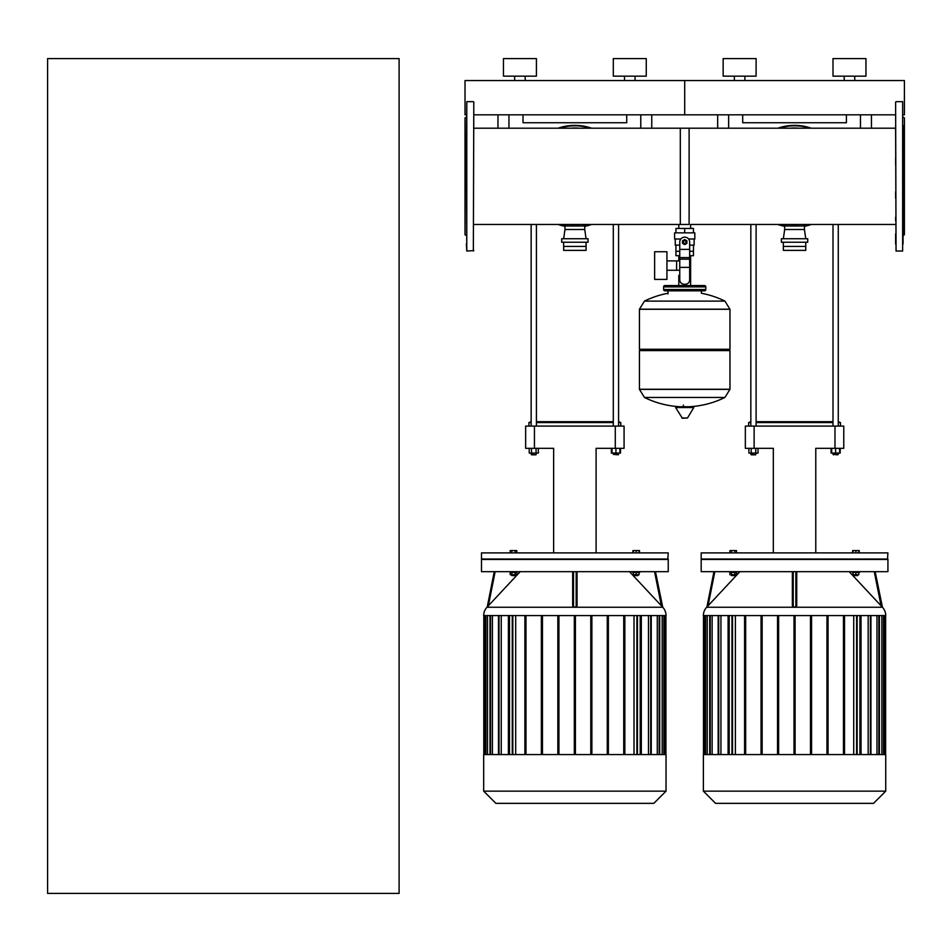 <?xml version="1.0" encoding="UTF-8"?>
<svg xmlns="http://www.w3.org/2000/svg" width="952" height="952" viewBox="0 0 952 952"><rect width="100%" height="100%" fill="white"/><g stroke="black" fill="none" stroke-linecap="round" stroke-linejoin="round"><path stroke-width="1.43" d="M744.904 80.551L744.904 76.16L744.904 80.551M844.21 80.551L844.21 76.16L844.21 80.551M854.753 80.551L854.753 76.16L854.753 80.551M833 76.16L833 58.584L833 76.16L865.951 76.16L865.951 58.584L833 58.584M734.361 80.551L734.361 76.16M723.151 76.16L723.151 58.584L756.102 58.584L756.102 76.16L723.151 76.16M865.951 76.16L865.951 58.584M473.798 114.823L684.702 114.823L684.702 80.551L684.702 114.823L895.618 114.823M903.079 114.823L904.4 114.823L904.4 80.551L465.016 80.551L465.016 114.823L466.337 114.823M717.665 128.211L717.665 114.823L717.665 128.211M871.449 128.211L871.449 114.823M846.399 114.823L846.399 122.737L742.703 122.737L742.703 114.823M838.272 453.069L838.272 454.378L833 454.378L837.831 454.818M831.679 448.321L831.679 453.069L840.199 453.069L840.199 448.321M835.642 448.321L835.642 453.069M839.593 448.321L839.593 453.069M831.072 448.321L831.072 453.069L831.679 453.069M750.831 224.47L750.831 426.091M756.102 224.47L756.102 426.091M756.102 453.069L755.674 454.818L750.831 454.378L750.831 453.069M751.271 454.818L755.674 454.818M755.757 448.321L755.757 453.069L758.042 453.069L758.042 448.321M748.903 448.321L748.903 453.069L755.757 453.069M751.188 448.321L751.188 453.069M748.641 426.091L748.641 422.569L750.831 422.569M756.102 422.569L833 422.569M838.272 422.569L840.473 422.569L838.272 421.688M833 421.688L756.102 421.688M750.831 421.688L748.641 422.569M754.127 448.321L754.127 426.091L745.345 426.091L745.345 448.321L773.322 448.321L773.322 552.898M754.127 426.091L834.975 426.091L834.975 448.321L815.781 448.321L815.781 552.898M834.975 448.321L843.769 448.321L843.769 426.091L834.975 426.091M887.918 571.676L887.918 559.478L701.184 559.478L701.184 571.676L887.918 571.676M703.385 615.575A12.197 12.197 0 0 1 706.658 607.257L882.444 607.257A12.197 12.197 0 0 1 885.729 615.575L703.385 615.575M874.257 571.676L881.064 605.793L882.195 606.995L849.208 571.676M796.753 571.676L796.753 605.793L795.872 606.995L793.23 606.995L792.361 605.793L792.361 571.676M859.43 571.676L859.43 572.378L852.397 572.378L852.397 571.676M857.669 574.71L857.669 575.591L854.158 575.591L854.158 574.71M854.158 575.591L857.669 575.591M729.672 571.676L729.672 572.378L736.705 572.378L736.705 571.676M731.433 575.591L734.944 575.591L731.433 575.591L731.433 574.71M885.729 791.148L885.729 754.567L703.385 754.567L703.385 791.148L715.571 803.345L873.531 803.345L885.729 791.148L703.385 791.148M887.918 559.038L701.184 559.038L701.184 552.898L887.918 552.898L887.478 559.478M734.837 552.898L734.837 550.565L729.898 550.565L729.898 552.898M731.541 552.898L731.541 550.565M736.491 552.898L736.491 550.565L734.837 550.565M859.216 552.898L859.216 550.565L852.623 550.565L852.623 552.898M858.775 552.898L858.775 550.565M855.919 552.898L855.919 550.565M853.063 552.898L853.063 550.565M853.718 615.575L853.718 754.567M868.164 615.575L868.164 754.567M876.982 615.575L876.982 754.567M826.955 615.575L826.955 754.567L826.955 615.575M881.885 615.575L881.885 754.567M735.396 754.567L735.396 615.575M720.938 754.567L720.938 615.575M712.132 754.567L712.132 615.575M707.217 754.567L707.217 615.575M728.101 754.567L728.101 615.575M729.196 615.575L729.196 754.567M744.571 754.567L744.571 615.575M745.678 615.575L745.678 754.567M761.053 754.567L761.053 615.575M762.147 615.575L762.147 754.567M777.522 754.567L777.522 615.575M778.629 615.575L778.629 754.567M794.004 615.575L794.004 754.567M795.098 615.575L795.098 754.567M810.485 615.575L810.485 754.567M811.58 754.567L811.58 615.575M828.062 754.567L828.062 615.575M843.436 615.575L843.436 754.567M844.531 754.567L844.531 615.575M861.013 754.567L861.013 615.575M859.918 615.575L859.918 754.567M734.837 572.378L734.837 574.71L736.491 574.71L736.491 572.378M729.898 572.378L729.898 574.71L734.837 574.71M731.541 572.378L731.541 574.71M853.063 572.378L853.063 574.71L858.775 574.71L858.775 572.378M855.919 572.378L855.919 574.71M706.919 606.995L708.05 605.793L706.919 606.995L713.952 571.676M739.894 571.676L708.05 605.793L714.845 571.676M882.195 606.995L875.162 571.676L882.444 607.257M774.785 803.345L814.329 803.345M790.184 128.211A48.338 48.338 0 0 1 798.918 128.211M798.918 224.47A48.338 48.338 0 0 1 790.184 224.47M777.796 224.47A50.968 50.968 0 0 0 784.662 226.338A50.968 50.968 0 0 1 777.796 224.47M804.44 226.338A50.968 50.968 0 0 0 811.318 224.47A50.968 50.968 0 0 1 804.44 226.338M811.318 128.211A50.968 50.968 0 0 0 777.796 128.211M783.353 238.738L784.662 229.503L804.44 229.503L805.761 238.738M784.662 229.503L784.662 225.993L804.44 225.993L804.44 229.503M781.378 242.248L807.736 242.248L807.736 238.738L781.378 238.738L781.378 242.248M783.353 242.248L783.353 250.376L805.761 250.376L805.761 242.248M783.353 246.425L805.761 246.425M680.311 224.47L680.311 128.211L895.618 128.211M525.207 80.551L525.207 76.16L525.207 80.551M536.416 76.16L536.416 58.584L503.465 58.584L503.465 76.16L536.416 76.16L536.416 58.584M635.055 80.551L635.055 76.16L635.055 80.551M646.265 76.16L646.265 58.584L613.302 58.584L613.302 76.16L646.265 76.16L646.265 58.584M514.663 80.551L514.663 76.16M624.512 80.551L624.512 76.16M497.967 114.823L497.967 128.211M651.751 128.211L651.751 114.823M626.713 114.823L626.713 122.737L523.017 122.737L523.017 114.823M618.586 454.378L613.302 454.378L618.145 454.818L618.586 453.069M611.993 448.321L611.993 453.069L620.514 453.069L620.514 448.321M615.944 448.321L615.944 453.069M619.895 448.321L619.895 453.069M611.374 448.321L611.374 453.069L611.993 453.069M531.145 224.47L531.145 426.091M536.416 224.47L536.416 426.091M536.416 453.069L535.976 454.818L531.145 454.378L531.145 453.069M531.585 454.818L535.976 454.818M536.059 448.321L536.059 453.069L538.344 453.069L538.344 448.321M529.217 448.321L529.217 453.069L536.059 453.069M531.502 448.321L531.502 453.069M528.943 426.091L528.943 422.569L531.145 422.569M536.416 422.569L613.302 422.569M618.586 422.569L620.775 422.569L618.586 421.688M613.302 421.688L536.416 421.688M531.145 421.688L528.943 422.569M534.441 448.321L534.441 426.091L525.647 426.091L525.647 448.321L553.636 448.321L553.636 552.898M534.441 426.091L615.289 426.091L615.289 448.321L596.095 448.321L596.095 552.898M615.289 448.321L624.072 448.321L624.072 426.091L615.289 426.091M668.233 571.676L668.233 559.478L481.498 559.478L481.498 571.676L668.233 571.676M483.687 615.575A12.197 12.197 0 0 1 486.972 607.257L662.759 607.257A12.197 12.197 0 0 1 666.031 615.575L483.687 615.575M654.571 571.676L661.366 605.793L662.497 606.995L629.522 571.676M577.055 571.676L577.055 605.793L576.174 606.995L573.544 606.995L572.664 605.793L572.664 571.676M639.744 571.676L639.744 572.378L632.711 572.378L632.711 571.676M637.983 574.71L637.983 575.591L634.46 575.591L634.46 574.71M634.46 575.591L637.983 575.591M509.986 571.676L509.986 572.378L517.019 572.378L517.019 571.676M511.748 575.591L515.258 575.591L511.748 575.591L511.748 574.71M666.031 791.148L666.031 754.567L483.687 754.567L483.687 791.148L495.885 803.345L653.846 803.345L666.031 791.148L483.687 791.148M668.233 559.038L481.498 559.038L481.498 552.898L668.233 552.898L667.792 559.478M515.151 552.898L515.151 550.565L510.201 550.565L510.201 552.898M511.855 552.898L511.855 550.565M516.793 552.898L516.793 550.565L515.151 550.565M639.518 552.898L639.518 550.565L632.925 550.565L632.925 552.898M639.078 552.898L639.078 550.565M636.222 552.898L636.222 550.565M633.366 552.898L633.366 550.565M634.02 615.575L634.02 754.567M648.479 615.575L648.479 754.567M657.285 615.575L657.285 754.567M662.187 615.575L662.187 754.567M515.698 754.567L515.698 615.575M501.252 754.567L501.252 615.575M492.434 754.567L492.434 615.575M487.531 754.567L487.531 615.575M508.404 754.567L508.404 615.575M509.498 615.575L509.498 754.567M524.885 754.567L524.885 615.575M525.98 615.575L525.98 754.567M541.355 754.567L541.355 615.575M542.462 615.575L542.462 754.567M557.836 754.567L557.836 615.575M558.931 615.575L558.931 754.567M574.318 615.575L574.318 754.567M575.413 615.575L575.413 754.567M590.787 615.575L590.787 754.567M591.882 754.567L591.882 615.575M607.269 615.575L607.269 754.567M608.364 754.567L608.364 615.575M623.738 615.575L623.738 754.567M624.845 754.567L624.845 615.575M641.315 754.567L641.315 615.575M640.22 615.575L640.22 754.567M515.151 572.378L515.151 574.71L516.793 574.71L516.793 572.378M510.201 572.378L510.201 574.71L515.151 574.71M511.855 572.378L511.855 574.71M633.366 572.378L633.366 574.71L639.078 574.71L639.078 572.378M636.222 572.378L636.222 574.71M486.972 607.257L488.352 605.793L487.222 606.995L494.255 571.676M520.197 571.676L488.352 605.793L495.147 571.676M662.497 606.995L655.464 571.676L662.759 607.257M555.087 803.345L594.631 803.345M570.498 128.211A48.338 48.338 0 0 1 579.232 128.211M579.232 224.47A48.338 48.338 0 0 1 570.498 224.47M558.098 224.47A50.968 50.968 0 0 0 564.976 226.338A50.968 50.968 0 0 1 558.098 224.47M584.742 226.338A50.968 50.968 0 0 0 591.62 224.47A50.968 50.968 0 0 1 584.742 226.338M591.62 128.211A50.968 50.968 0 0 0 558.098 128.211M563.655 238.738L564.976 229.503L584.742 229.503L586.063 238.738M564.976 229.503L564.976 225.993L584.742 225.993L584.742 229.503M561.68 242.248L588.038 242.248L588.038 238.738L561.68 238.738L561.68 242.248M563.655 242.248L563.655 250.376L586.063 250.376L586.063 242.248M563.655 246.425L586.063 246.425M473.798 128.211L689.105 128.211L689.105 224.47L473.798 224.47M466.337 117.144L465.016 117.905L465.016 234.775L466.337 235.537M466.337 158.258L466.337 154.51M466.337 157.116L466.777 101.65L466.777 251.03L466.337 157.116M473.798 102.078L473.358 251.03L473.798 102.078M903.079 243.998L903.079 125.462M903.079 129.21L903.079 154.51M904.4 117.905L903.079 117.144L904.4 117.905L904.4 234.775L903.079 235.537L904.4 234.775M896.046 101.65L902.639 101.65L902.639 251.03L896.046 251.03L895.618 125.462M895.618 191.804L895.618 198.171M903.079 227.219L903.079 220.864M903.079 164.625L903.079 158.258M895.618 158.258L895.618 164.625M895.618 233.883L895.618 243.998M895.618 129.21L895.618 135.565M895.618 102.078L896.046 251.03M903.079 237.631L903.079 233.883M895.618 217.115L895.618 220.864M473.798 250.59L466.777 251.03L466.337 243.998M895.618 224.47L690.616 224.47L690.616 228.444M690.616 255.695L690.616 275.461L689.653 275.461L690.616 275.461L690.616 285.564M678.8 224.47L678.8 228.444M678.8 255.695L678.8 260.896M679.764 275.461L678.8 275.461L679.764 275.461M666.936 270.261L679.764 270.261M666.936 260.896L676.598 260.896L676.598 270.261L676.598 260.896L679.764 260.896M654.631 265.572L654.631 279.412L666.936 279.412L666.936 251.733L654.631 251.733L654.631 265.572M680.835 239L674.599 239L674.599 232.847L694.817 232.847L694.817 239L688.582 239M693.496 245.14L693.496 251.292L689.653 251.292M682.953 242.07A1.761 1.761 0 0 0 684.702 243.831A1.761 1.761 0 0 0 686.463 242.07A1.761 1.761 0 0 0 684.702 240.309A1.761 1.761 0 0 0 682.953 242.07M683.393 242.07A1.321 1.321 0 0 1 684.702 240.749A1.321 1.321 0 0 1 686.023 242.07A1.321 1.321 0 0 1 684.702 243.391A1.321 1.321 0 0 1 683.393 242.07M686.904 243.343L684.702 244.605L682.513 243.343L682.513 240.796L684.702 239.535L686.904 240.796L686.904 243.343M689.653 267.405L689.653 279.852A4.391 4.391 0 0 1 685.261 284.255L684.155 284.255A4.391 4.391 0 0 1 679.764 279.852L679.764 267.405L689.653 267.405L689.653 242.07A4.939 4.939 0 0 0 684.702 237.131A4.939 4.939 0 0 0 679.764 242.07L679.764 267.405M679.764 255.695L675.956 255.695L675.92 251.292L679.764 251.292M693.461 251.292L693.461 255.695L689.653 255.695M679.764 245.14L675.265 245.14L675.265 239M694.151 239L694.151 245.14L689.653 245.14M675.956 232.847L675.956 228.444L693.461 228.444L693.461 232.847M684.702 232.847L684.702 228.444M724.936 301.106L729.97 309.293L639.447 309.293L729.97 309.293L729.97 349.277L639.447 349.277L639.447 309.186L644.468 301.106L724.936 301.106A90.952 90.952 0 0 0 701.41 293.264L701.41 290.836L704.48 290.836A1.321 1.321 0 0 0 705.801 289.527L705.801 286.885A1.321 1.321 0 0 0 704.48 285.564L664.936 285.564A1.321 1.321 0 0 0 663.615 286.885L705.801 286.885M668.006 293.918L668.006 290.836L664.936 290.836L704.48 290.836M728.649 349.277L729.97 350.598L729.97 389.261L639.447 389.261L729.97 389.261L724.936 397.46L644.468 397.46A90.952 90.952 0 0 0 680.24 406.73M729.97 350.598L639.447 350.598L639.447 389.38L729.97 389.38M683.393 405.076L683.393 406.73M676.122 406.73L675.646 407.563L682.382 418.261L687.499 417.999L693.77 407.563L693.294 406.73L676.122 406.73M639.447 350.598L640.767 349.277M678.8 285.564L678.8 275.461M666.257 286.885A1.321 1.321 0 0 0 664.936 285.564M703.159 286.885A1.321 1.321 0 0 1 704.48 285.564M705.801 289.527L663.615 289.527A1.321 1.321 0 0 0 664.936 290.836M47.6 893.416L47.6 58.584L399.102 58.584L399.102 893.416L47.6 893.416M860.465 114.823L860.465 128.211M728.649 128.211L728.649 114.823M704.04 615.575L704.04 754.567M705.551 754.567L705.551 615.575M710.251 754.567L710.251 615.575M718.724 754.567L718.724 615.575M732.516 754.567L732.516 615.575M870.378 754.567L870.378 615.575M856.598 754.567L856.598 615.575M878.851 754.567L878.851 615.575M883.551 754.567L883.551 615.575M885.062 615.575L885.062 754.567M793.23 606.995L793.23 571.676M795.872 571.676L795.872 606.995M809.926 224.47A50.527 50.527 0 0 1 803.94 225.993M785.174 225.993A50.527 50.527 0 0 1 779.188 224.47M779.188 128.211A50.527 50.527 0 0 1 809.926 128.211M640.767 114.823L640.767 128.211M508.951 128.211L508.951 114.823M484.354 615.575L484.354 754.567M485.865 754.567L485.865 615.575M490.566 754.567L490.566 615.575M499.038 754.567L499.038 615.575M512.819 754.567L512.819 615.575M650.68 754.567L650.68 615.575M636.9 754.567L636.9 615.575M659.165 754.567L659.165 615.575M663.865 754.567L663.865 615.575M665.377 615.575L665.377 754.567M573.544 606.995L573.544 571.676M576.174 571.676L576.174 606.995M590.228 224.47A50.527 50.527 0 0 1 584.242 225.993M565.476 225.993A50.527 50.527 0 0 1 559.49 224.47M559.49 128.211A50.527 50.527 0 0 1 590.228 128.211M679.764 249.376L689.653 249.376M679.764 257.599L689.653 257.599M679.764 259.17L689.653 259.17M681.906 417.999L687.499 417.999M675.646 407.563L693.77 407.563M729.97 309.186L639.447 309.186M833 426.091L833 224.47M833.44 454.818L833 453.069M838.272 426.091L838.272 224.47M840.473 426.091L840.473 422.569M709.704 615.575L709.704 754.567M731.969 615.575L731.969 754.567M705.004 615.575L705.004 754.567M718.177 615.575L718.177 754.567M703.492 615.575L703.492 754.567M879.41 615.575L879.41 754.567M857.145 754.567L857.145 615.575M884.099 615.575L884.099 754.567M870.925 615.575L870.925 754.567M885.622 615.575L885.622 754.567M734.944 574.71L734.944 575.591M803.345 224.47L803.345 225.993M785.769 224.47L785.769 225.993M613.302 426.091L613.302 224.47M613.302 453.069L613.302 454.378M618.586 426.091L618.586 224.47M620.775 426.091L620.775 422.569M490.006 615.575L490.006 754.567M512.271 615.575L512.271 754.567M485.306 615.575L485.306 754.567M498.491 615.575L498.491 754.567M483.794 615.575L483.794 754.567M659.712 615.575L659.712 754.567M637.447 754.567L637.447 615.575M664.413 615.575L664.413 754.567M651.239 615.575L651.239 754.567M665.924 615.575L665.924 754.567M515.258 574.71L515.258 575.591M583.647 224.47L583.647 225.993M566.071 224.47L566.071 225.993M466.777 101.65L473.358 101.65M675.92 245.14L675.92 251.292M689.177 406.73A90.952 90.952 0 0 0 724.936 397.46M644.468 397.46L639.447 389.38M668.006 293.264A90.952 90.952 0 0 0 644.468 301.106M663.615 289.527L663.615 286.885"/></g></svg>
